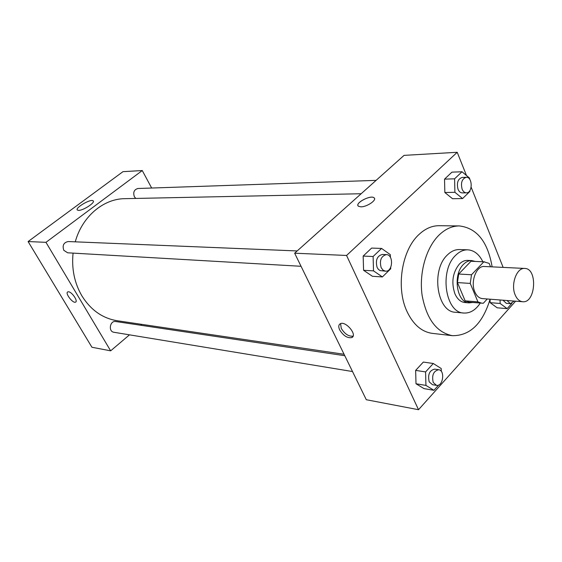 <?xml version="1.0" encoding="UTF-8"?>
<svg xmlns="http://www.w3.org/2000/svg" width="562" height="562" viewBox="0 0 562 562"><rect width="100%" height="100%" fill="white"/><g stroke="black" fill="none" stroke-linecap="round" stroke-linejoin="round"><path stroke-width="0.84" d="M515.129 294.811C510.535 284.351 516.759 267.442 524.732 268.439C537.925 268.355 535.712 303.466 522.632 301.731C519.421 301.365 516.928 299.061 515.129 294.811M522.632 301.731L482.372 298.598C479.154 298.232 476.639 295.998 474.834 291.903C470.204 281.801 476.4 265.517 484.395 266.493L524.732 268.439M457.433 282.581L458.704 274.031L471.005 261.253L483.819 261.822L471.511 274.762L470.239 283.41L457.433 282.581L465.146 300.846L469.158 302.201L483.327 303.255L487.254 298.977M490.542 266.788L489.165 263.388L483.819 261.822M470.239 283.41L477.939 301.885L481.943 303.255M458.704 274.031L471.511 274.762M465.146 300.846L477.939 301.885M471.005 261.253L484.556 261.822M475.136 261.407L471.764 260.578C468.82 260.487 466.074 261.737 463.517 264.323C452.515 274.6 456.709 302.883 469.094 302.876L472.544 302.482M469.094 302.876L464.9 302.532C460.643 302.04 457.313 299.117 454.904 293.764C451.153 282.454 452.621 272.57 459.316 264.126C461.866 261.548 464.612 260.304 467.556 260.396L471.764 260.578M482.856 261.744C479.14 254.256 474.117 250.287 467.795 249.83C463.467 249.739 459.421 251.572 455.642 255.345C439.077 270.561 445.308 312.936 463.805 313.034C470.134 313.385 475.621 310.076 480.25 303.115M467.795 249.83L459.47 249.556C455.15 249.458 451.103 251.277 447.331 255.015C430.773 270.111 437.018 312.149 455.515 312.268L463.805 313.034M492.129 266.866C487.774 241.674 476.85 228.032 459.358 225.938C452.136 225.917 445.336 228.987 438.957 235.162C426.122 247.758 418.964 272.851 422.09 295.183C426.53 319.068 436.646 332.571 452.438 335.683C470.057 335.802 482.61 323.642 490.092 299.195M452.438 335.683L432.297 333.364C421.676 331.875 413.253 324.597 407.014 311.531C395.803 288.039 401.626 250.434 418.718 234.747C425.083 228.699 431.869 225.685 439.091 225.706L459.358 225.938M469.614 179.18L469.593 178.133L461.999 171.754L451.925 172.155L444.528 179.145L444.844 192.513L452.529 198.709L462.589 198.562L469.881 191.445L469.86 190.595M500.075 299.975L500.138 303.473L490.148 302.665L490.078 299.23L490.148 302.665L497.159 307.793L507.142 308.643L511.842 303.403M503.145 267.4L471.153 187.223M466.481 175.52L457.215 152.288L346.571 255.464L418.514 409.712L515.621 301.183M390.4 257.34L390.323 254.642L381.57 248.432L371.615 248.081L363.157 256.075L363.586 270.287L372.444 276.293L382.385 276.933L390.723 268.784L390.681 267.407M441.282 371.37L441.219 368.532L433.295 363.502L423.341 362.068L415.648 370.393L415.999 383.762L424.015 388.623L433.955 390.309L438.704 385.005M457.215 152.288L404.057 155.372L294.65 253.202L346.571 255.464M360.86 206.83L358.387 206.212C354.341 203.374 370.709 194.6 374.067 197.803C377.306 199.896 366.916 207.02 360.86 206.83M294.65 253.202L366.298 399.723L418.514 409.712M339.68 329.901C338.324 326.88 338.514 324.829 340.256 323.754C345.595 320.53 357.748 335.064 351.812 337.572C347.442 338.366 343.396 335.809 339.68 329.901M353.077 336.139C348.686 336.61 344.745 334.018 341.253 328.356L340.586 323.614M357.994 205.713C355.957 202.278 371.061 194.845 374.067 197.81L374.468 198.323M344.07 354.271L117.128 320.719C102.481 318.317 90.714 309.992 81.82 295.752C74.43 282.974 71.514 268.762 73.074 253.111M75.266 241.836C82.066 216.665 103.345 198.758 124.82 198.667L361.148 193.735M344.773 355.711L115.702 321.52C109.92 320.382 108.059 331.587 113.917 332.275L352.514 371.538M135.8 198.435L134.381 196.77C132.906 192.337 134.093 189.577 137.943 188.502L376.104 180.367M301.056 266.29L67.665 252.802L63.822 250.336C62.185 245.446 63.646 242.517 68.206 241.548L297.172 250.947M151.656 188.031L142.263 170.546L45.965 242.334L110.658 350.836L129.492 334.84M140.76 325.265L141.807 324.372M78.589 210.378L77.387 210.062C74.556 208.031 91.023 198.414 93.151 200.838C95.659 202.418 83.19 210.602 78.589 210.378M45.965 242.334L28.1 241.555L122.987 171.663L142.263 170.546M28.1 241.555L91.936 347.26L110.658 350.836M68.522 291.776C71.929 291.91 78.23 301.148 75.582 302.103C72.955 303.775 64.749 293.09 67.742 291.882L68.522 291.776M67.742 291.882C64.749 293.09 72.955 303.775 75.582 302.103L75.744 302.005M433.295 363.502L425.589 371.918L425.933 385.413L433.955 390.309M436.498 385.363L432.466 384.696L429.192 381.809C427.619 374.601 429.452 370.372 434.679 369.129L438.711 369.733C445.343 370.351 443.018 386.797 436.498 385.363L433.225 382.462C431.651 375.226 433.485 370.983 438.711 369.733M423.341 362.068L415.648 370.393L425.589 371.918M415.648 370.393L415.999 383.762L425.933 385.413M415.999 383.762L424.015 388.623M500.138 303.473L507.142 308.643M514.195 301.07L510.387 303.663L506.341 303.339L502.969 300.199M490.148 302.665L497.159 307.793M510.387 303.663L507.015 300.515M381.57 248.432L373.098 256.511L373.519 270.863L382.385 276.933M385.532 271.172L380.017 270.568L378.374 269.346L377.109 267.4C375.311 260.248 377.053 255.935 382.336 254.446L386.375 254.607C393.807 254.537 392.915 271.98 385.532 271.172L383.031 270.16L381.141 267.617C379.343 260.438 381.092 256.103 386.375 254.607M371.615 248.081L363.157 256.075L373.098 256.511M363.157 256.075L363.586 270.287L373.519 270.863M363.586 270.287L372.444 276.293M461.999 171.754L454.595 178.814L454.904 192.309L462.589 198.562M466.418 192.829L462.336 192.914C460.503 192.857 459.07 191.649 458.037 189.282C456.499 182.889 457.868 178.941 462.154 177.43L466.235 177.29C472.691 176.721 472.867 193.068 466.418 192.829C464.584 192.78 463.144 191.565 462.119 189.19C460.58 182.769 461.95 178.807 466.235 177.29M451.925 172.155L444.528 179.145L454.595 178.814M444.528 179.145L444.844 192.513L454.904 192.309M444.844 192.513L452.529 198.709M352.943 336.441L351.812 337.572M93.151 200.838L93.376 201.238"/></g></svg>
